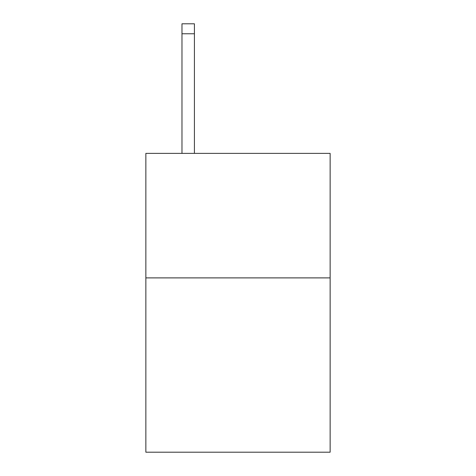 <?xml version="1.0" encoding="UTF-8"?>
<svg xmlns="http://www.w3.org/2000/svg" width="476" height="476" viewBox="0 0 476 476"><rect width="100%" height="100%" fill="white"/><g stroke="black" fill="none" stroke-linecap="round" stroke-linejoin="round"><path stroke-width="0.71" d="M330.136 277.889L330.136 452.2L145.864 452.2L145.864 153.385L330.136 153.385L330.136 277.889L145.864 277.889M194.422 153.385L194.422 33.76L181.975 33.76L181.975 23.8L194.422 23.8L194.422 33.76M181.975 153.385L181.975 33.76"/></g></svg>
